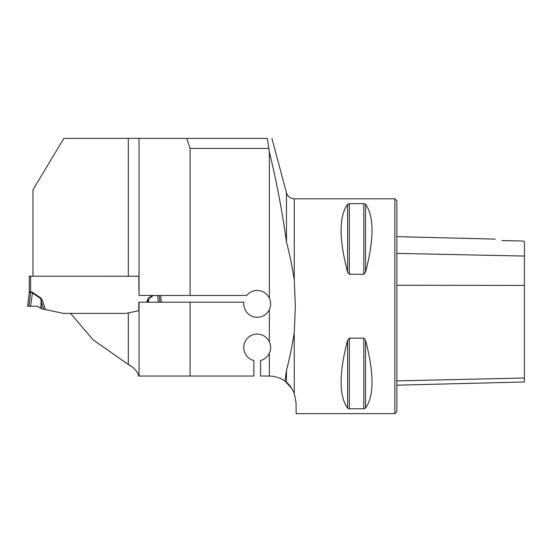 <?xml version="1.0" encoding="UTF-8"?>
<svg xmlns="http://www.w3.org/2000/svg" width="552" height="552" viewBox="0 0 552 552"><rect width="100%" height="100%" fill="white"/><g stroke="black" fill="none" stroke-linecap="round" stroke-linejoin="round"><path stroke-width="0.83" d="M70.58 313.398L93.053 339.784L128.305 364.465C134.032 367.549 137.489 371.406 138.676 376.036L253.844 376.036L253.844 360.504A13.427 13.427 0 0 1 246.854 338.942A13.427 13.427 0 0 1 269.341 341.771L269.341 309.596C271.053 305.787 271.053 301.965 269.341 298.135A13.427 13.427 0 0 0 246.723 295.472L139.042 295.472L139.042 138.38L267.361 138.38L269.341 151.821C276.6 181.691 282.32 211.754 286.481 242.011C289.752 254.693 292.346 267.299 294.264 279.843L294.264 198.796L394.832 198.796L394.832 413.634L296.044 413.634M139.042 295.472L138.787 276.207L32.968 276.207L32.968 189.847L63.853 138.38L139.042 138.38M268.555 148.447L190.067 148.447L186.797 138.38M190.067 295.472L190.067 148.447M130.472 365.983L128.305 364.465L128.305 312.922L138.787 310.693L138.787 302.185L243.88 302.185A13.427 13.427 0 0 0 269.341 309.596M291.856 388.491L285.005 381.184C280.713 377.989 275.496 376.278 269.341 376.036A26.855 26.855 0 0 0 269.19 376.036L260.558 376.036L260.558 360.504A13.427 13.427 0 0 0 269.341 353.239C271.053 349.402 271.053 345.58 269.341 341.771M285.005 381.184L286.481 370.42C289.752 357.724 292.346 345.11 294.264 332.587L295.348 306.215L294.264 279.843M139.042 376.036L139.042 302.185M286.481 370.42L286.481 382.343C289.124 384.213 291.718 387.856 294.264 393.279L296.044 402.656L294.216 393.148M190.067 376.036L190.067 302.185M296.044 402.656L296.141 413.634M349.333 274.289L347.587 272.184C338.942 238.975 338.942 216.356 347.587 204.33L349.333 203.653L363.789 203.653L365.534 204.33C374.18 216.356 374.18 238.975 365.534 272.184L363.789 274.289L349.333 274.289L349.333 203.653M363.789 338.141L365.534 340.246C374.18 373.456 374.18 396.074 365.534 408.101L363.789 408.777L349.333 408.777L347.587 408.101C338.942 396.074 338.942 373.456 347.587 340.246L349.333 338.141L363.789 338.141L363.789 408.777M347.587 204.33L347.594 272.205M501.885 240.568L501.913 240.575C493.419 238.678 493.419 238.678 501.913 240.575L522.385 241.003L524.4 241.514L524.4 256.052L396.847 253.382M394.832 198.796L396.847 200.811L396.847 411.619L394.832 413.634M396.847 385.186L524.4 381.977L524.4 256.052M29.277 276.207L30.622 276.207L29.277 276.207L29.277 292.215L29.277 276.207M29.415 291.967L30.622 291.663L30.622 276.207L138.787 276.214M30.25 291.753L32.561 292.291L41.11 298.259L42.469 300.743L41.089 301.213L40.786 298.729L32.237 292.76L30.671 292.167L29.242 292.864L27.6 306.215L28.945 306.215L30.671 292.167L30.243 292.429M43.794 309.23L41.089 301.213L41.476 308.734L63.432 313.398L126.042 313.398L138.787 310.693M146.508 302.185L148.357 298.259L148.681 298.729L148.053 302.185M158.396 302.185L157.568 295.472M161.377 302.185L160.549 295.472M146.998 300.743L148.385 301.213L148.371 302.185M41.193 308.554L37.446 306.215L28.945 306.215M30.581 306.215L32.561 292.291M29.235 292.87A5.368 5.368 0 0 0 29.277 292.215A5.368 5.341 -173 0 1 29.242 292.864L29.401 292.767M30.622 291.663L30.657 292.174L30.671 291.663M41.11 298.259L40.924 308.389M37.446 306.215L27.6 306.215L37.446 306.215M286.481 242.011L286.481 192.827L271.894 138.366M128.305 276.207L128.305 138.38M269.341 298.135L269.341 151.821M269.341 376.036L269.341 353.239M294.264 393.279L294.264 332.587M524.4 285.418L396.847 285.253M524.4 378.01L396.847 380.88M365.534 272.184L365.534 204.33M363.789 274.289L363.789 203.653M347.587 408.101L347.587 340.246M349.333 408.777L349.333 338.141M365.534 408.101L365.534 340.246M42.469 300.743L45.457 309.582M148.357 298.259L152.352 295.472M153.346 295.472L148.681 298.729L148.633 302.185M160.032 302.185L159.211 295.472M495.234 239.113L396.847 236.642M294.264 198.796C290.331 198.561 287.737 196.567 286.481 192.827"/></g></svg>
